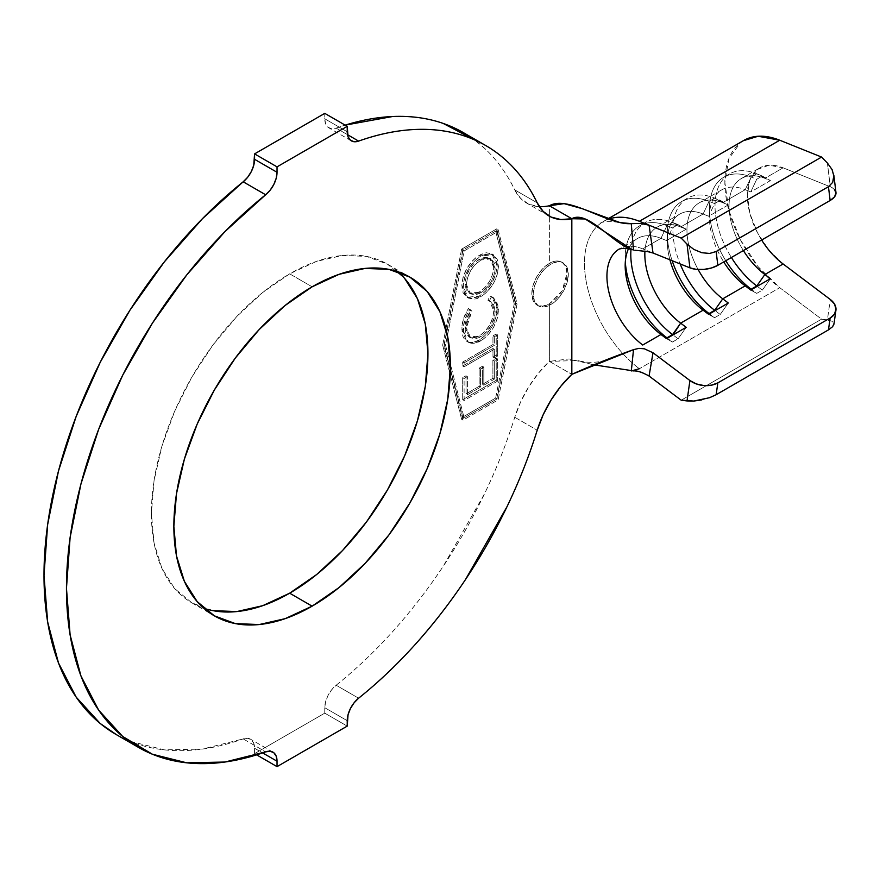 <?xml version="1.0" encoding="UTF-8"?>
<svg xmlns="http://www.w3.org/2000/svg" width="880" height="880" viewBox="0 0 880 880"><rect width="100%" height="100%" fill="white"/><g stroke="black" fill="none" stroke-linecap="round" stroke-linejoin="round"><path stroke-width="0.66" stroke-dasharray="4.4 3.3" d="M563.189 262.9L566.995 267.267L568.326 274.252L566.995 282.777L563.189 291.555L557.491 299.233L550.781 304.645L544.06 306.988L538.373 305.877L534.567 301.499L533.236 294.514L534.567 285.989L538.373 277.222L544.06 269.544L550.781 264.121L557.491 261.789L562.133 262.284C565.664 265.21 567.259 268.928 566.918 273.449C567.259 277.827 565.664 283.657 562.133 290.939L549.373 303.842L542.663 306.174L536.965 305.063A24.816 14.333 120 0 0 549.373 303.842L549.373 361.383L577.555 360.503L593.307 364.749L569.074 358.93L549.373 361.383L571.835 374.352L549.373 361.383A79.409 45.848 120 0 0 514.745 417.252C506.759 442.937 496.716 468.402 484.583 493.647L443.069 566.522C427.515 589.864 410.696 611.578 392.612 631.653C374.528 651.728 355.707 669.592 336.149 685.234A19.855 11.462 120 0 0 324.764 707.718L324.764 713.141L347.226 726.11L324.764 713.141L324.764 707.718L347.226 720.687L324.764 707.718L325.589 701.756L327.976 695.552L331.639 689.81L336.149 685.234L358.611 698.203L336.149 685.234A347.424 200.585 120 0 0 514.745 417.252L520.685 401.83L528.693 386.925L538.406 373.241L549.373 361.383L549.373 303.842L550.781 304.645A24.816 14.333 -60 0 1 538.373 305.877A24.816 14.333 -60 0 1 534.567 285.989A24.816 14.333 -60 0 1 550.781 264.121A24.816 14.333 -60 0 1 563.189 262.9A24.816 14.333 -60 0 1 566.995 282.777A24.816 14.333 -60 0 1 550.781 304.645L549.373 303.842L556.237 298.485L562.133 290.939L566.918 273.449L565.785 266.585L562.133 262.284C558.448 260.271 554.191 260.612 549.373 263.318L550.781 264.121L549.373 263.318L549.373 205.766L538.406 206.58L528.693 204.105L520.685 198.451L514.745 189.882A347.424 200.585 120 0 0 463.386 132.638M398.024 271.766A195.547 112.904 120 0 0 387.442 264.165A195.547 112.904 120 0 0 289.663 273.845L312.125 286.814L289.663 273.845L316.646 261.338L342.584 255.453L366.487 256.399L387.442 264.165L404.646 278.432M462.726 417.087L495.638 398.079L514.239 303.864L495.638 231.121L462.726 250.118L444.136 344.333L462.726 417.087L464.134 417.89L497.046 398.893L515.636 304.678L497.046 231.924L464.134 250.932L445.533 345.147L464.134 417.89L445.533 345.147L444.136 344.333L462.726 417.087L495.638 398.079L497.046 398.893L464.134 417.89L462.726 417.087M497.046 308.869L495.891 317.482L492.195 326.425L486.497 334.345L479.666 339.823L473.297 342.32L468.996 342.232L465.102 340.043L463.221 337.205L462.165 333.498L461.934 326.755L463.452 318.912L468.49 308.462L470.503 310.354L466.4 318.802L465.091 325.149L465.234 330.319L465.971 333.102L469.018 336.93L473.737 337.964L479.358 335.918L484.946 331.485L489.643 325.083L492.701 317.79L493.713 311.85L493.383 306.977L492.283 303.853L490.424 301.576L487.938 300.256L489.951 296.043L494.494 299.134L496.43 303.424L497.046 308.869L498.443 309.683L493.427 297.682L489.951 296.043L492.019 296.868L497.046 308.869C496.331 321.959 490.534 332.277 479.666 339.823C475.156 342.474 471.174 343.145 467.731 341.825L466.719 341.319L461.846 329.208C461.791 322.388 464.002 315.469 468.49 308.462L470.503 310.354L465.014 327.129L469.26 337.073L479.358 335.918C488.235 329.857 493.031 321.464 493.735 310.728L489.533 300.96L487.938 300.256L489.951 296.043L491.359 296.846L489.335 301.07L487.938 300.256L490.93 301.763L495.143 311.542L493.735 310.728L495.143 311.542C494.428 322.267 489.643 330.671 480.766 336.732L479.358 335.918L480.766 336.732L470.668 337.887L466.411 327.943L465.014 327.129L466.411 327.943L471.911 311.168L469.898 309.276C465.41 316.283 463.188 323.202 463.254 330.022L461.846 329.208L463.254 330.022L468.127 342.133L469.128 342.628L467.731 341.825L469.128 342.628C472.582 343.959 476.564 343.288 481.074 340.637L479.666 339.823L481.074 340.637C491.942 333.091 497.728 322.773 498.443 309.683L497.046 308.869M462.715 399.696L462.682 377.707L465.982 375.793L466.015 393.921L479.16 386.309L479.127 368.181L482.416 366.278L482.438 384.406L492.91 378.334L492.888 360.041L496.199 358.127L496.232 380.281L462.715 399.696L464.123 400.51L497.629 381.084L496.232 380.281L462.715 399.696L462.682 377.707L465.982 375.793L466.015 393.921L479.16 386.309L479.127 368.181L482.416 366.278L482.438 384.406L492.91 378.334L492.888 360.041L496.199 358.127L496.232 380.281L497.629 381.084L497.596 358.941L496.199 358.127L497.596 358.941L494.296 360.855L492.888 360.041L494.296 360.855L494.318 379.148L492.91 378.334L494.318 379.148L483.846 385.22L482.438 384.406L483.846 385.22L483.813 367.092L482.416 366.278L483.813 367.092L480.535 368.984L479.127 368.181L480.535 368.984L480.568 387.112L479.16 386.309L480.568 387.112L467.412 394.735L466.015 393.921L467.412 394.735L467.39 376.607L465.982 375.793L467.39 376.607L464.09 378.521L462.682 377.707L464.09 378.521L464.123 400.51L462.715 399.696M492.965 348.458L462.715 365.981L462.704 362.043L492.954 344.52L492.943 335.896L496.199 334.004L496.232 355.223L492.976 357.104L492.965 348.458L494.362 349.272L494.384 357.918L492.976 357.104L492.965 348.458L462.715 365.981L462.704 362.043L492.954 344.52L492.943 335.896L496.199 334.004L496.232 355.223L492.976 357.104L494.384 357.918L497.64 356.026L496.232 355.223L497.64 356.026L497.607 334.818L496.199 334.004L497.607 334.818L494.34 336.71L492.943 335.896L494.34 336.71L494.362 345.323L492.954 344.52L494.362 345.323L464.112 362.857L462.704 362.043L464.112 362.857L464.112 366.795L462.715 365.981L464.112 366.795L494.362 349.272L492.965 348.458M479.325 296.032L472.571 298.441L466.895 297.22L463.1 292.798L462.143 289.509L461.912 283.668L463.1 277.167L466.95 268.356L472.659 260.601L475.981 257.565L481.173 254.298L486.255 252.736L492.008 253.924L495.814 258.434L496.749 261.778L496.969 267.674L495.715 274.186L491.854 282.986L485.155 291.566L479.325 296.032L480.722 296.835C491.48 289.542 497.387 279.411 498.443 266.442L497.046 265.628C495.99 278.608 490.083 288.739 479.325 296.032L467.016 297.297L461.846 285.703C462.803 272.734 468.666 262.57 479.424 255.222L491.909 253.869L497.046 265.628L498.443 266.442L493.317 254.683L480.821 256.036L479.424 255.222L480.821 256.036C470.063 263.384 464.211 273.548 463.254 286.517L461.846 285.703L463.254 286.517L468.424 298.111L480.722 296.835L479.325 296.032M616.407 251.02A59.554 34.386 60 0 1 642.73 248.875L660.979 238.337A59.554 34.386 -120 0 0 650.507 235.763A59.554 34.386 -120 0 0 637.516 238.48L619.267 249.018A59.554 34.386 60 0 1 633.292 246.4A59.554 34.386 60 0 1 642.73 248.875L652.993 253L642.73 248.875L660.979 238.337L666.523 240.559L686.18 229.218L680.636 226.985L703.098 214.016L708.642 216.249L728.299 204.908L722.744 202.675L745.206 189.706L750.761 191.939L770.407 180.587L764.863 178.354L783.112 167.816L830.302 186.802L834.537 189.552M637.516 238.48A59.554 34.386 -120 0 0 628.485 248.765A59.554 34.386 60 0 1 632.973 242.055A59.554 34.386 60 0 1 650.507 235.763A59.554 34.386 60 0 1 660.979 238.337L666.941 225.665L672.562 222.42L678.106 224.653L672.496 227.887L666.941 225.665L672.496 227.887L666.523 240.559L660.979 238.337L666.941 225.665L672.562 222.42L680.636 226.985L703.098 214.016A59.554 34.386 -120 0 0 679.635 214.17A59.554 34.386 -120 0 0 669.911 259.798A59.554 34.386 60 0 1 667.293 241.428A59.554 34.386 60 0 1 703.098 214.016L709.06 201.344L714.681 198.099L720.225 200.332L714.604 203.577L709.06 201.344L714.604 203.577L708.642 216.249L703.098 214.016L709.06 201.344L714.681 198.099L722.744 202.675L745.206 189.706A59.554 34.386 -120 0 0 721.743 189.849A59.554 34.386 -120 0 0 723.734 261.921A59.554 34.386 60 0 1 709.412 217.118A59.554 34.386 60 0 1 745.206 189.706L751.179 177.034L756.789 173.789L762.333 176.022L756.723 179.267L751.179 177.034L756.723 179.267L750.761 191.939L745.206 189.706L751.179 177.034L756.789 173.789L764.863 178.354L783.112 167.816A59.554 34.386 -120 0 0 759.649 167.97A59.554 34.386 -120 0 0 761.629 240.031M644.93 251.229A59.554 34.386 60 0 1 657.173 227.128A59.554 34.386 60 0 1 680.636 226.985L686.18 229.218L678.106 224.653L672.562 222.42A69.487 40.117 -120 0 0 645.183 222.585A69.487 40.117 -120 0 0 631.004 249.304A69.487 40.117 60 0 1 672.562 222.42L680.636 226.985A59.554 34.386 -120 0 0 644.93 251.229M698.126 269.522A59.554 34.386 60 0 1 699.281 202.818A59.554 34.386 60 0 1 722.744 202.675L728.299 204.908L714.681 198.099A69.487 40.117 -120 0 0 687.302 198.275A69.487 40.117 -120 0 0 680.152 263.923A69.487 40.117 60 0 1 714.681 198.099L722.744 202.675A59.554 34.386 -120 0 0 689.326 215.358A59.554 34.386 -120 0 0 698.126 269.522M743.38 250.569A59.554 34.386 60 0 1 741.4 178.508A59.554 34.386 60 0 1 764.863 178.354L770.407 180.587L756.789 173.789A69.487 40.117 -120 0 0 729.421 173.965A69.487 40.117 -120 0 0 731.39 257.499A69.487 40.117 60 0 1 717.068 190.74A69.487 40.117 60 0 1 756.789 173.789L764.863 178.354A59.554 34.386 -120 0 0 730.763 193.072A59.554 34.386 -120 0 0 743.38 250.569M514.745 417.252L537.207 430.221L514.745 417.252M548.944 215.941L526.482 202.972A79.409 45.848 120 0 1 514.745 189.882L537.207 202.851L514.745 189.882C506.759 173.426 496.716 159.566 484.583 148.313L474.254 139.744M336.149 128.128L347.479 134.673L336.149 128.128L331.639 128.755L327.976 127.248L325.589 123.794L324.764 118.789L347.226 131.758L324.764 118.789L324.764 113.366L324.764 118.789A19.855 11.462 120 0 0 328.878 127.875A19.855 11.462 120 0 0 336.149 128.128A347.424 200.585 120 0 1 345.147 125.136L336.149 128.128M116.589 734.767L129.91 741.246L164.318 749.859L202.466 749.067L243.188 738.903L265.65 751.872L243.188 738.903L247.698 738.276L251.361 739.783L253.748 743.237L254.573 748.242L262.647 752.917L254.573 748.242L254.573 753.665L254.573 748.242A19.855 11.462 120 0 0 250.459 739.156A19.855 11.462 120 0 0 243.188 738.903A347.424 200.585 120 0 1 115.951 734.393M256.652 754.864L254.573 753.665L256.652 754.864M324.764 713.141L254.573 753.665L324.764 713.141M562.133 262.295C558.184 260.403 553.927 260.744 549.373 263.318A24.816 14.333 120 0 0 533.159 285.186A24.816 14.333 120 0 0 536.965 305.063L533.159 300.685L531.828 293.711L533.159 285.186L536.965 276.408L542.663 268.73L549.373 263.318L549.373 205.766M496.727 228.866L515.68 303.028L496.727 399.069L461.637 419.331L442.684 345.169L461.637 249.128L496.727 228.866L498.135 229.68L517.088 303.842L498.135 399.883L463.045 420.145L444.092 345.983L463.045 249.942L461.637 249.128L442.684 345.169L444.092 345.983L442.684 345.169L461.637 419.331L463.045 420.145L461.637 419.331L496.727 399.069L498.135 399.883L496.727 399.069L515.68 303.028L517.088 303.842L515.68 303.028L496.727 228.866L461.637 249.128L463.045 249.942L498.135 229.68L496.727 228.866M212.85 610.632L191.895 602.866L174.691 588.599L161.92 568.37L154.044 542.96L151.393 513.348L154.044 480.667L161.92 446.171L174.691 411.191L191.895 377.069L212.85 345.114L236.753 316.558L262.691 292.49L289.663 273.845A195.547 112.904 120 0 0 161.92 446.171A195.547 112.904 120 0 0 191.895 602.866A195.547 112.904 120 0 0 203.775 608.234M526.482 202.972A79.409 45.848 120 0 0 539.341 206.646M633.644 370.931L639.364 368.731L633.644 370.931M640.86 223.476L645.271 224.07M608.564 219.131A91.322 52.723 -120 0 0 599.005 224.576A91.322 52.723 -120 0 0 588.797 292.633A91.322 52.723 -120 0 0 639.364 368.731A91.322 52.723 60 0 1 632.258 362.901A91.322 52.723 60 0 1 603.383 221.507A91.322 52.723 60 0 1 608.564 219.131M743.765 140.459A91.322 52.723 -120 0 0 728.079 207.405A91.322 52.723 -120 0 0 779.746 287.683L639.364 368.731L779.746 287.683L821.579 319.154L832.106 321.233L833.954 324.148M832.106 169.609L827.398 163.053L830.302 186.802L827.398 163.053M681.197 400.202L821.579 319.154L681.197 400.202M649.066 376.035L642.796 372.691M638.451 371.481L631.356 370.953M783.112 263.978L769.032 250.316L757.493 232.815L749.936 213.653L747.318 195.228L749.936 179.839L757.493 169.411L769.032 165.22L783.112 167.816L830.302 186.802A19.855 9.614 -7 0 1 835.967 192.5M743.336 140.712L740.465 142.67L728.882 158.664L724.856 182.27L728.882 210.518L740.465 239.888L758.153 266.728L779.746 287.683L821.579 319.154L827.398 319.891L830.302 299.486L827.398 319.891L832.106 321.233L833.943 324.236M672.144 260.7A69.487 40.117 60 0 1 681.692 201.52A69.487 40.117 60 0 1 709.06 201.344A69.487 40.117 -120 0 0 667.293 233.321A69.487 40.117 -120 0 0 672.144 260.7M720.225 314.468L715.11 310.618L720.225 314.468L714.604 317.702L709.5 313.863L714.604 317.702L708.642 314.358L714.604 317.702L720.225 314.468L728.299 303.006L720.225 314.468M720.225 200.332L728.299 204.908L708.642 216.249L714.604 203.577L720.225 200.332M725.78 260.733A69.487 40.117 60 0 1 723.8 177.199A69.487 40.117 60 0 1 751.179 177.034A69.487 40.117 -120 0 0 709.412 209.011A69.487 40.117 -120 0 0 725.78 260.733M762.333 290.147L757.229 286.308L762.333 290.147L756.723 293.392L751.608 289.542L756.723 293.392L750.761 290.037L756.723 293.392L762.333 290.147L770.407 278.696L762.333 290.147M762.333 176.022L770.407 180.587L750.761 191.939L756.723 179.267L762.333 176.022M625.317 261.932A69.487 40.117 60 0 1 632.137 232.551A69.487 40.117 -120 0 0 625.185 257.642A69.487 40.117 -120 0 0 625.317 261.932M632.148 232.54A69.487 40.117 60 0 1 639.573 225.83A69.487 40.117 60 0 1 666.941 225.665A69.487 40.117 -120 0 0 632.148 232.54M678.106 338.778L673.002 334.928L678.106 338.778L672.496 342.023L667.381 338.173L672.496 342.023L666.523 338.668L672.496 342.023L678.106 338.778L686.18 327.316L678.106 338.778M678.106 224.653L686.18 229.218L666.523 240.559L672.496 227.887L678.106 224.653M701.8 399.905L709.632 397.683M444.092 345.983L463.045 249.942L498.135 229.68L517.088 303.842L498.135 399.883L463.045 420.145L444.092 345.983M495.638 398.079L514.239 303.864L515.636 304.678L497.046 398.893L495.638 398.079M514.239 303.864L495.638 231.121L497.046 231.924L515.636 304.678L514.239 303.864M495.638 231.121L462.726 250.118L464.134 250.932L497.046 231.924L495.638 231.121M462.726 250.118L444.136 344.333L445.533 345.147L464.134 250.932L462.726 250.118M497.629 381.084L464.123 400.51L464.09 378.521L467.39 376.607L467.412 394.735L480.568 387.112L480.535 368.984L483.813 367.092L483.846 385.22L494.318 379.148L494.296 360.855L497.596 358.941L497.629 381.084M494.384 357.918L494.362 349.272L464.112 366.795L464.112 362.857L494.362 345.323L494.34 336.71L497.607 334.818L497.64 356.026L494.384 357.918M491.359 296.846L495.902 299.948L498.3 306.845L497.299 318.285L493.592 327.239L487.905 335.148L482.823 339.537L474.705 343.134L469.128 342.628L466.499 340.857L463.573 334.301L463.628 325.017L466.972 314.369L469.898 309.276L471.911 311.168L467.808 319.616L466.499 325.963L467.368 333.916L470.426 337.744L475.134 338.767L479.325 337.502L483.615 334.796L491.051 325.897L494.89 314.974L495.099 310.244L493.68 304.667L491.821 302.39L489.335 301.07L491.359 296.846M498.443 266.442L497.112 275L493.251 283.8L486.552 292.38L481.712 296.23L477.279 298.474L473.968 299.255L468.303 298.034L464.497 293.612L463.32 288.464L463.54 282.37L464.508 277.97L468.358 269.159L474.056 261.415L480.821 256.036L487.663 253.55L493.416 254.738L497.222 259.248L498.443 266.442M480.832 260.029L474.584 265.177L470.635 270.622L467.555 277.805L466.565 283.096L466.763 287.804L467.555 290.433L470.679 293.909L475.277 294.8L479.325 293.557L483.516 290.917L490.897 282.26L494.043 275.121L495.099 269.819L494.89 265.1L494.054 262.493L490.974 258.896L485.573 258.137L480.832 260.029L490.886 258.852L495.165 268.158L493.768 267.344L489.489 258.038L479.424 259.215L480.832 260.029L479.424 259.215C470.657 265.133 465.883 273.372 465.102 283.943L466.51 284.757C467.28 274.186 472.054 265.936 480.832 260.029M465.102 283.943L469.227 293.073L479.314 292.006L480.722 292.809L470.635 293.876L466.51 284.757L465.102 283.943L466.147 289.619L469.271 293.095L473.869 293.986L479.314 292.006C488.037 286.132 492.855 277.915 493.768 267.344L495.165 268.158C494.263 278.729 489.445 286.946 480.722 292.809L479.314 292.006L484.814 287.661L489.489 281.457L492.635 274.307L493.702 269.005L493.482 264.286L492.657 261.679L489.566 258.093L487.597 257.323L482.306 257.851L476.234 261.437L473.176 264.363L469.227 269.808L466.158 276.991L465.102 283.943M387.442 264.165L409.904 277.134M657.173 227.128L679.635 214.17M721.743 189.849L699.281 202.818M741.4 178.508L759.649 167.97M485.837 145.607L484.594 144.881M351.34 140.844L328.878 127.875M272.921 752.125L250.459 739.156M191.895 602.866L214.357 615.835M606.353 360.019C597.366 362.912 587.774 363.066 577.555 360.503M607.915 218.889L600.402 223.102C603.515 221.276 610.06 221.1 620.026 222.585M687.302 198.275L681.692 201.52M667.293 233.321L667.293 241.428M729.421 173.965L723.8 177.199M709.412 209.011L709.412 217.118M645.183 222.585L639.573 225.83M625.185 257.642L625.185 265.749M538.373 305.877L536.965 305.063M492.019 296.868L493.427 297.682M489.533 300.96L490.93 301.763M469.26 337.073L470.668 337.887M466.719 341.319L468.127 342.133M491.909 253.869L493.317 254.683M467.016 297.297L468.424 298.111M489.489 258.038L490.886 258.852M469.227 293.073L470.635 293.876"/><path stroke-width="1.32" d="M404.646 278.432L417.417 298.661L425.293 324.071L427.944 353.683L425.293 386.364L417.417 420.86L404.646 455.84L387.442 489.973L366.487 521.928L342.584 550.484L316.646 574.541L289.663 593.186L312.125 606.155A195.547 112.904 -60 0 1 214.357 615.835A195.547 112.904 -60 0 1 184.382 459.14A195.547 112.904 -60 0 1 312.125 286.814L339.108 274.307L365.046 268.422L388.949 269.368L409.904 277.134L427.097 291.401L439.879 311.63L447.744 337.04L450.406 366.652L447.744 399.333L439.879 433.829L427.097 468.809L409.904 502.931L388.949 534.886L365.046 563.442L339.108 587.51L312.125 606.155L285.153 618.662L259.215 624.547L235.312 623.601L214.357 615.835L197.153 601.568L184.382 581.339L176.506 555.929L173.855 526.317L176.506 493.636L184.382 459.14L197.153 424.16L214.357 390.027L235.312 358.072L259.215 329.516L285.153 305.459L312.125 286.814A195.547 112.904 -60 0 1 409.904 277.134A195.547 112.904 -60 0 1 439.879 433.829A195.547 112.904 -60 0 1 312.125 606.155L289.663 593.186A195.547 112.904 120 0 0 414.161 431.123A195.547 112.904 120 0 0 398.024 271.766M834.537 189.552L836 193.116L834.449 196.955L830.137 200.486L717.838 265.32L711.403 268.004L703.846 269.423L696.3 269.368L689.92 267.85L652.993 253L647.614 251.592L634.821 250.228L647.614 251.592L652.993 253L689.92 267.85L687.016 244.101L681.197 238.106L639.364 221.287A91.322 52.723 -120 0 0 608.564 219.131A91.322 52.723 60 0 1 639.364 221.287L779.746 140.228A91.322 52.723 -120 0 0 743.765 140.459L607.915 218.889M761.629 240.031A59.554 34.386 -120 0 0 783.112 263.978L764.863 274.516L770.407 278.696L750.761 290.037L745.206 285.868A59.554 34.386 60 0 1 723.734 261.921A59.554 34.386 -120 0 0 745.206 285.868L722.744 298.837L728.299 303.006L708.642 314.358L703.098 310.178A59.554 34.386 60 0 1 669.911 259.798A59.554 34.386 -120 0 0 703.098 310.178L680.636 323.147L686.18 327.316L666.523 338.668L660.979 334.488A59.554 34.386 60 0 1 625.185 265.749A59.554 34.386 60 0 1 628.485 248.765A59.554 34.386 -120 0 0 660.979 334.488L642.73 345.026A59.554 34.386 60 0 1 609.037 292.677A59.554 34.386 60 0 1 619.267 249.018L618.805 249.26C621.775 248.061 626.241 248.193 632.214 249.634L585.189 218.977L571.835 218.735L560.857 219.549L551.155 217.074L543.147 211.42L537.207 202.851C529.221 186.384 519.167 172.535 507.045 161.282C494.923 150.04 481.085 141.724 465.531 136.345C449.977 130.966 433.158 128.678 415.074 129.481C396.99 130.284 378.169 134.156 358.611 141.097A347.424 200.585 -60 0 1 485.837 145.607A347.424 200.585 -60 0 1 537.207 202.851A79.409 45.848 -60 0 0 548.944 215.941L548.768 215.831M631.356 370.953L639.364 368.731L631.312 370.953L633.512 349.657L571.835 374.352L571.835 218.735L571.835 374.352A79.409 45.848 -60 0 0 537.207 430.221A347.424 200.585 -60 0 1 358.611 698.203C378.169 682.561 396.99 664.697 415.074 644.622C433.158 624.547 449.977 602.833 465.531 579.491L507.045 506.616C519.167 481.36 529.221 455.906 537.207 430.221L543.147 414.799L551.155 399.894L560.857 386.21L571.835 374.352C590.832 365.772 611.391 357.544 633.512 349.657L638.902 348.359L644.369 348.799L652.993 352.759L649.066 376.035L681.197 400.202L687.016 400.939L689.92 380.534L696.3 383.922L703.846 385.55L711.403 385.187L717.838 382.877L830.137 318.032L834.449 314.138L836 309.243L834.537 304.106L830.302 299.486L783.112 263.978L764.863 274.516L756.789 285.978A69.487 40.117 60 0 1 731.39 257.499A69.487 40.117 -120 0 0 756.789 285.978L751.179 289.212L745.206 285.868L722.744 298.837L714.681 310.288A69.487 40.117 60 0 1 680.152 263.923A69.487 40.117 -120 0 0 714.681 310.288L709.06 313.533L703.098 310.178L680.636 323.147A59.554 34.386 60 0 1 644.93 251.229A59.554 34.386 -120 0 0 680.636 323.147L672.562 334.609L666.941 337.843A69.487 40.117 60 0 1 625.317 261.932A69.487 40.117 -120 0 0 666.941 337.843L660.979 334.488L642.73 345.026A59.554 34.386 60 0 1 609.752 295.405A59.554 34.386 60 0 1 616.407 251.02M722.744 298.837A59.554 34.386 60 0 1 698.126 269.522A59.554 34.386 -120 0 0 722.744 298.837L728.299 303.006L708.642 314.358L703.098 310.178L709.06 313.533A69.487 40.117 60 0 1 672.144 260.7A69.487 40.117 -120 0 0 709.06 313.533L714.681 310.288L722.744 298.837M764.863 274.516A59.554 34.386 60 0 1 743.38 250.569A59.554 34.386 -120 0 0 764.863 274.516L770.407 278.696L750.761 290.037L745.206 285.868L751.179 289.212A69.487 40.117 60 0 1 725.78 260.733A69.487 40.117 -120 0 0 751.179 289.212L756.789 285.978L764.863 274.516M138.413 747.362A347.424 200.585 -60 0 0 265.65 751.872L224.917 762.036L186.78 762.828L152.361 754.215L122.694 736.472L98.648 710.116L80.949 675.928L70.114 634.92L66.462 588.324L70.114 537.504L80.949 483.989L98.648 429.352L122.694 375.232L152.361 323.224L186.78 274.879L224.917 231.638L265.65 194.766A19.855 11.462 -60 0 0 277.035 172.282L276.21 178.244L273.823 184.448L270.16 190.19L265.65 194.766L243.188 181.797A19.855 11.462 120 0 0 254.573 159.313L277.035 172.282L277.035 166.859L347.226 126.335L347.226 131.758A19.855 11.462 -60 0 0 351.34 140.844A19.855 11.462 -60 0 0 358.611 141.097L347.479 134.673L358.611 141.097L354.101 141.724L350.438 140.217L348.051 136.763L347.226 126.335L324.764 113.366L347.226 126.335L277.035 166.859L254.573 153.89L324.764 113.366L254.573 153.89L277.035 166.859L277.035 172.282L254.573 159.313L254.573 153.89L253.748 165.275L251.361 171.49L247.698 177.221L243.188 181.797A347.424 200.585 120 0 0 54.791 485.958A347.424 200.585 120 0 0 115.951 734.393L138.413 747.362A347.424 200.585 -60 0 1 77.253 498.927A347.424 200.585 -60 0 1 265.65 194.766L243.188 181.797L202.466 218.669L164.318 261.91L129.91 310.255L100.232 362.263L76.186 416.383L58.487 471.02L47.652 524.535L44 575.355L47.652 621.951L58.487 662.959L76.186 697.147L100.232 723.503L116.589 734.767M484.594 144.881L463.386 132.638A347.424 200.585 120 0 0 345.147 125.136L392.612 116.512C410.696 115.709 427.515 117.997 443.069 123.376L474.254 139.744M277.035 766.634L256.652 754.864L277.035 766.634L347.226 726.11L348.051 714.725L350.438 708.51L354.101 702.779L358.611 698.203A19.855 11.462 -60 0 0 347.226 720.687L347.226 726.11L277.035 766.634L277.035 761.211L277.035 766.634M262.647 752.917L277.035 761.211L262.647 752.917M265.65 751.872L270.16 751.245L273.823 752.752L276.21 756.206L277.035 761.211A19.855 11.462 -60 0 0 272.921 752.125A19.855 11.462 -60 0 0 265.65 751.872M203.775 608.234A195.547 112.904 120 0 0 289.663 593.186L262.691 605.693L236.753 611.578L212.85 610.632M539.341 206.646A79.409 45.848 120 0 0 549.373 205.766L571.835 218.735A79.409 45.848 -60 0 1 548.944 215.941M652.993 352.759L689.92 380.534L653.026 352.781L649.066 376.035C641.289 371.756 635.36 370.062 631.312 370.953L633.512 349.657L638.902 348.359L644.369 348.799L652.993 352.759M549.373 205.766L564.091 203.643L582.12 208.637L620.026 222.585L631.257 223.641L633.512 249.964L631.257 223.641C607.585 225.467 568.711 194.612 549.373 205.766L571.835 218.735C587.84 209.495 614.383 245.729 633.512 249.964L632.214 249.634M593.307 364.749L633.644 370.931L593.307 364.749M640.86 223.476L631.257 223.641L640.86 223.476L649.066 225.192L653.026 253.011L649.066 225.192L681.197 238.106L821.579 157.058L779.746 140.228L639.364 221.287L649.066 225.192L645.271 224.07M743.336 140.712L758.153 136.257L779.746 140.228L821.579 157.058L827.398 163.053L821.579 157.058L681.197 238.106L687.016 244.101L693.858 249.425L701.8 252.714L709.632 253.451L716.144 251.526L828.454 186.692L832.678 182.402L833.965 176.407L832.04 169.466M828.454 186.692L716.144 251.526L717.838 265.32L830.137 200.486L828.454 186.692L830.137 200.486A19.855 9.614 -7 0 0 835.967 192.5L833.866 175.318L832.678 182.402L828.454 186.692M783.112 263.978L830.302 299.486A19.855 13.046 -171.9 0 1 835.912 310.387A19.855 13.046 -171.9 0 1 830.137 318.032L828.454 329.89L832.678 326.645L833.965 323.598L832.678 326.645L828.454 329.89L716.144 394.724L828.454 329.89L830.137 318.032L717.838 382.877L716.144 394.724L709.632 397.683L693.858 401.049L681.197 400.202L649.066 376.035M642.796 372.691L638.451 371.481M631.004 249.304A69.487 40.117 -120 0 0 672.562 334.609A69.487 40.117 60 0 1 631.004 249.304M673.002 334.928L680.636 323.147L686.18 327.316L666.523 338.668L660.979 334.488L666.941 337.843L673.002 334.928M709.302 397.804L716.144 394.724L717.838 382.877A19.855 13.046 -171.9 0 1 689.92 380.534L687.016 400.939L693.858 401.049L701.8 399.905M687.016 244.101L689.92 267.85A19.855 9.614 -7 0 0 717.838 265.32L716.144 251.526L709.632 253.451L701.8 252.714L693.858 249.425L687.016 244.101M827.398 163.053L832.106 169.609L833.965 176.407M835.912 310.387L833.943 324.236"/></g></svg>
